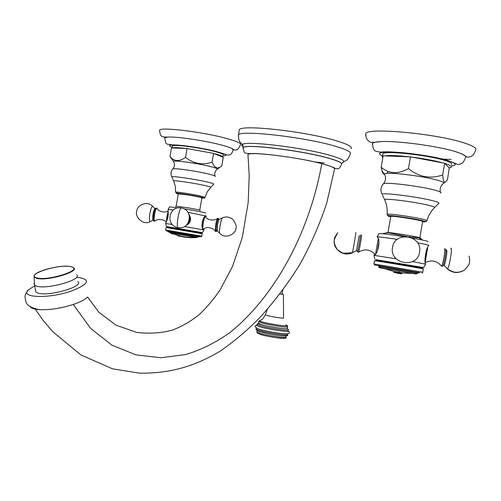 <?xml version="1.0" encoding="UTF-8"?>
<svg xmlns="http://www.w3.org/2000/svg" width="501" height="501" viewBox="0 0 501 501"><rect width="100%" height="100%" fill="white"/><g stroke="black" fill="none" stroke-linecap="round" stroke-linejoin="round"><path stroke-width="0.75" d="M258.435 323.17L256.907 324.454L256.706 325.612L260.539 327.047C269.594 329.595 290.048 332.526 288.207 331.029L288.407 329.865C290.242 331.343 269.907 328.424 260.802 325.888L256.913 324.253M286.916 333.86C283.51 334.186 267.359 331.568 260.113 329.508M256.13 328.944L256.274 328.036M258.422 323.27L261.923 324.761C270.252 327.078 289.021 329.783 287.33 328.443L287.618 326.765C289.302 328.074 270.653 325.381 262.28 323.089L258.685 321.617M282.057 294.037L283.428 294.4L279.927 294.018M279.971 293.962L282.032 294.168L282.689 290.355M248.076 155.686L247.957 154.515C249.905 151.358 297.732 157.151 321.78 163.67C331.437 166.257 335.67 168.148 334.493 169.351L326.639 203.4C319.187 225.625 310.044 246.329 299.229 265.505C287.762 283.729 275.03 300.669 261.034 316.331C248.628 329.182 235.151 340.705 220.59 350.894C193.017 367.452 167.76 373.652 139.159 373.126L112.474 368.805L80.786 354.877L52.674 331.618L43.374 320.684L34.901 308.76M30.022 306.506C31.087 308.247 34.243 309.305 39.51 309.668C50.219 310.05 61.729 308.228 74.048 304.201C80.266 302.009 84.65 299.755 87.187 297.431L87.381 297.243M77.054 277.372L78.363 277.466C91.063 279.633 88.771 284.155 71.474 291.031C49.023 298.959 19.232 297.851 28.469 289.866L34.644 285.864M35.515 290.085L35.922 292.077L37.738 293.022C48.077 296.993 84.7 286.39 77.868 281.587M351.12 148.759C352.71 146.818 347.418 144.044 335.232 140.455C304.195 131.181 241.432 124.405 239.353 129.659L239.127 130.961M190.167 237.725L189.265 237.58L190.167 237.693M194.131 237.725L195.49 237.618M193.837 237.631L191.482 237.756M185.163 237.274L177.636 235.777M184.13 237.161L183.222 236.929M183.854 237.048L189.935 237.706M194.169 237.718L196.812 237.524L195.766 237.368M172.037 233.322L196.812 237.524M172.751 234.149L171.386 233.598M195.528 237.624L189.265 237.58M169.501 231.988L198.465 236.948L200.519 236.622L167.785 231.011L169.501 231.988C167.422 231.65 167.334 231.656 169.238 232.001L197.701 236.829L197.056 237.474L195.922 237.361C187.568 237.812 179.54 236.434 171.837 233.234C169.977 232.959 169.106 232.533 169.232 231.963M198.465 236.948L197.801 236.885M167.785 231.011L166.213 230.767L167.985 231.124M165.862 230.04L201.859 236.178L201.258 236.773M201.803 236.159L202.216 233.729L166.056 227.548M202.26 232.652L201.339 233.003L167.115 227.185M202.348 232.621L167.058 226.659M168.148 209.587L168.161 211.61C168.518 215.28 167.885 218.724 166.257 221.943L165.656 223.515L172.3 224.479M166.257 221.943L165.787 223.189M173.352 209.944L168.054 209.393L169.545 206.85L178.287 207.884M183.723 208.742L184.925 208.942C198.528 211.272 205.441 212.668 205.667 213.138M206.287 216.125L187.862 212.261M203.851 228.725L203.945 230.097L202.448 232.664M184.568 226.521L203.682 229.946C199.868 228.406 203.193 214.841 206.218 215.881L205.817 217.271M189.002 214.497C191.852 219.175 190.825 222.876 185.927 225.607M186.259 225.325C190.342 222.788 191.319 219.369 189.184 215.061M216.764 230.786L216.388 231.487C215.812 231.594 215.875 229.352 216.582 224.761C217.584 219.582 218.279 217.697 218.668 219.112L219.05 219.438M199.886 210.426C201.746 210.376 197.137 209.393 186.059 207.477L175.438 206.168M199.767 210.088L201.847 197.945C201.452 197.469 196.949 196.498 188.338 195.027L178.312 193.818L176.22 206.055M185.527 157.37C193.58 163.758 202.429 165.361 212.055 162.192L213.558 153.381L187.036 148.528L185.527 157.37C179.621 161.641 174.649 161.579 170.597 157.182L170.014 156.588L171.486 147.952L172.194 147.977C173.628 147.375 178.325 147.551 186.291 148.503L172.194 147.977M173.377 161.19L170.014 156.588M188.276 148.759L212.324 153.156M223.208 155.066C223.866 154.283 220.647 152.987 213.564 151.183C198.759 147.407 173.44 144.194 172.45 145.904L172.382 146.323M186.291 148.503L187.036 148.528M214.021 153.575C220.553 155.266 223.49 156.475 222.839 157.195L213.558 153.381M212.055 162.192C214.422 167.672 217.29 169.206 220.659 166.789L221.78 165.981L223.252 157.408L222.807 157.22M232.138 148.634C234.418 150.112 235.927 150.444 236.666 149.624C237.311 150.231 238.582 148.622 240.48 144.789C241.582 143.361 236.597 141.157 225.519 138.176C201.984 131.819 161.122 126.91 159.619 130.078C159.925 133.817 160.489 135.677 161.322 135.652C161.14 136.748 163.458 137.211 168.286 137.055C177.072 136.56 204.345 140.556 220.377 144.733C226.214 146.236 230.134 147.538 232.138 148.634L233.197 150.15C231.042 155.554 230.36 154.101 229.214 155.066L226.126 154.884C225.738 154.371 222.106 153.162 215.236 151.246C202.035 148.033 182.433 144.889 172.463 144.877C164.867 143.699 166.401 145.315 164.685 137.737L164.61 138.389M168.286 137.055L164.685 137.737M159.619 130.078L159.537 130.93M155.661 208.253L155.629 208.284C154.928 209.224 154.308 211.197 153.757 214.209L153.4 219.989L153.788 220.997M185.683 237.267L185.17 237.236M185.42 237.242L184.725 237.148M184.312 237.142L183.804 237.023M178.913 236.109L180.498 236.428M179.433 236.184L178.826 236.09M190.919 237.612L193.831 237.662M396.51 273.001L401.608 273.684L401.946 273.427L398.758 272.832L402.027 273.339L402.397 272.882L394.469 271.529L394.124 271.993L397.938 272.688L393.742 272.337L397.75 273.076M397.418 273.22L401.22 273.784L397.587 273.17M400.794 272.795L398.364 272.419L399.153 271.066L413.175 273.49C417.214 274.204 417.064 274.21 412.724 273.496M378.725 266.582L417.302 273.12C417.759 273.89 416.381 274.009 413.175 273.49L402.316 272.995M378.731 266.613L417.295 273.158M374.391 264.96L419.487 272.657M373.834 263.952L422.825 272.231L421.999 273.014M422.744 272.206L423.295 268.987C427.497 269.363 375.831 260.608 374.454 260.708L374.447 260.758M422.124 268.066L375.7 260.226M412.536 261.585L425.662 264.165L423.639 267.559L376.483 259.75M423.026 267.528L423.502 267.578M397.318 239.372C385.914 237.637 379.213 236.81 377.222 236.898L377.228 237.073C381.004 239.09 377.898 254.564 374.015 255.36L396.197 258.804M373.878 255.454L374.786 253.994M425.637 264.065C423.589 262.211 426.62 245.847 428.831 245.546L428.862 245.477C429.213 245.189 425.443 244.3 417.552 242.803M379.013 233.654L379.038 233.604C381.054 233.36 389.252 234.38 403.649 236.654M412.404 238.132C423.42 240.123 428.612 241.3 427.973 241.676M379.038 233.604L377.059 236.942L379.038 233.604M442.59 266.269L442.759 266.125C444.324 264.641 446.917 248.39 445.495 249.028M360.401 234.931L360.413 234.919C360.889 234.142 358.259 249.774 357.589 251.709L357.476 251.959M386.684 232.483L407.3 236.572M408.478 236.754L421.047 238.15M387.931 232.689L387.968 232.677C389.058 231.988 422.619 237.53 419.8 237.937L419.788 237.937M419.8 237.937L422.619 221.611C425.499 220.847 391.92 215.38 390.774 216.419L390.73 216.445M408.453 168.612C418.817 177.091 430.221 179.208 442.665 174.968L444.688 163.263L410.482 156.857L408.453 168.612C398.007 174.411 388.92 173.947 381.198 167.24L383.165 155.836L384.405 155.886C388.976 155.185 397.23 155.492 409.167 156.807L384.405 155.886M387.993 171.937L386.722 173.365M384.605 174.429C383.566 174.373 382.695 173.108 381.975 170.641L381.198 167.24M412.085 157.157C424.441 158.748 434.774 160.683 443.097 162.969M451.695 164.441C452.585 163.432 450.199 162.061 444.531 160.339C426.971 154.822 384.317 150.438 382.833 153.801L382.695 154.577M382.802 157.965L382.344 156.606L383.102 156.206M409.167 156.807L410.482 156.857M444.919 163.501C449.961 165.098 452.052 166.351 451.207 167.271L449.24 167.998L444.688 163.263M442.665 174.968C443.128 180.335 443.974 182.715 445.214 182.12L447.499 179.521L449.24 167.998M461.997 153.982C469.738 158.779 467.602 156.926 470.232 156.744C471.929 155.46 473.038 156.857 475.618 150.187C477.065 148.365 473.445 146.016 464.771 143.142C436.978 133.642 367.884 127.292 365.78 133.485C366.037 140.499 367.509 139.497 368.73 141.207C370.615 142.322 369.65 142.942 380.992 141.608C397.28 140.581 438.5 146.129 456.11 151.841L461.997 153.982C465.191 155.435 466.362 156.638 465.504 157.59C462.811 164.503 461.202 163.238 459.974 164.184C456.248 164.873 459.855 164.773 447.606 160.452C429.582 154.822 388.15 150.482 380.804 152.21C374.209 150.951 373.414 151.872 372.493 143.336L372.381 144.62M451.088 159.431L442.27 159.08M380.992 141.608C376.276 141.839 373.439 142.416 372.493 143.336M365.78 133.485L365.674 135.195M398.596 272.97L402.034 273.295L402.322 272.951L401.238 272.813M394.851 272.582L401.89 273.44M397.944 272.682L394.155 271.949M400.105 273.596L397.512 273.151M287.587 334.8C289.735 337.737 269.907 334.449 260.307 331.831C257.238 330.779 255.829 329.896 256.092 329.176L260.013 330.673C269.125 333.271 289.415 336.14 287.593 334.593L287.731 333.791M260.626 331.95L260.714 331.975C267.371 333.873 281.931 336.234 285.263 335.964M285.846 337.192C288.983 339.691 271.611 337.63 260.827 334.58C258.071 333.66 256.769 332.802 256.919 332.019L260.533 333.428C268.912 335.845 287.518 338.457 285.858 336.998L286.046 335.908M257.627 333.234L261.046 334.681C267.991 336.691 283.428 339.033 284.581 338.256M287.336 328.387C289.753 329.883 270.459 327.147 261.86 324.754C258.998 323.978 257.852 323.464 258.428 323.22M267.34 309.374L265.373 314.853C261.722 321.128 261.942 318.874 260.113 320.559C258.654 320.671 259.568 321.179 262.856 322.068L262.919 322.087C272.863 324.786 293.486 327.36 285.739 324.961M265.373 314.853L267.647 315.643C273.014 317.052 284.925 318.793 283.528 317.972L283.428 294.4M73.252 304.47L90.687 328.462L112.024 345.227L135.852 354.84L160.852 357.752L185.739 354.545C201.928 349.617 217.065 341.976 231.143 331.631C279.063 292.014 310.62 226.477 321.78 163.67M76.553 274.767C83.366 279.414 46.643 289.91 36.316 286.084L34.506 285.175L34.074 283.303M71.43 266.826L72.551 267.246C83.003 270.722 46.837 281.812 36.285 278.187L34.106 276.646L34.218 275.675M71.079 266.757C60.089 263.407 24.58 274.573 36.611 277.798C47.764 281.512 84.506 269.525 71.079 266.757M254.877 153.682L254.521 153.575M243.104 148.816L243.154 147.682C244.958 143.774 299.748 150.2 327.134 157.828C337.981 160.808 342.728 163.025 341.375 164.472C339.54 169.325 338.419 168.217 337.467 168.868L335.463 168.486C335.983 168.593 331.036 166.056 321.968 163.67C300.324 157.796 258.203 152.486 249.711 153.657C243.862 152.98 244.407 153.713 243.154 147.682L243.167 147.607C244.97 143.699 299.761 150.118 327.147 157.746C337.004 160.445 341.839 162.537 341.638 164.021M243.242 146.843C241.626 145.847 241.332 145.052 242.352 144.445C245.903 140.668 301.251 147.238 328.806 155.003C339.415 157.947 344.356 160.201 343.63 161.754L342.527 162.468M324.253 162.838L314.954 162.011M255.153 153.682L254.796 153.582M243.098 148.722L243.167 147.607C243.611 147.075 242.321 143.812 242.352 144.445L240.33 142.497C240.23 141.777 238.576 142.146 238.457 134.888C240.493 129.884 303.224 136.836 334.292 145.935C346.485 149.461 351.796 152.147 350.218 153.995C347.788 160.815 346.366 159.919 346.053 160.57L343.63 161.754L341.619 163.683M238.326 136.272L239.353 129.659M184.831 209.343L184.925 208.942M189.272 215.367C191.069 219.382 190.148 222.619 186.516 225.093M189.578 217.215C190.111 219.676 189.51 221.818 187.781 223.646M181.049 207.928C168.724 205.485 165.33 225.55 177.755 227.573C190.305 230.585 194.15 210.032 181.456 208.003C180.423 207.727 179.289 210.827 178.055 217.309C177.185 222.851 177.085 226.27 177.755 227.573L178.162 227.648M201.984 225.957L203.199 218.874M202.736 228.35L203.268 222.525L204.715 216.92M205.266 216.401L205.416 216.795C208.516 221.386 216.589 220.208 217.453 218.348M215.411 231.481L215.718 224.611C216.376 220.972 216.977 218.868 217.522 218.298L218.43 218.486M218.63 220.308C218.449 217.522 217.778 219.012 216.62 224.774C215.774 230.773 215.906 232.483 217.014 229.903M219.807 233.416L219.519 233.128C219.313 231.813 219.519 229.214 220.152 225.331C220.991 220.747 221.718 218.254 222.325 217.847L219.175 219.369C218.705 219.676 218.167 221.53 217.54 224.936L217.302 230.955M201.828 198.058C205.278 198.315 204.132 197.832 198.396 196.599C187.136 194.225 170.34 192.09 178.281 194.019M199.21 195.678L205.003 197.313C202.805 197.644 209.055 199.135 198.452 196.599C191.2 195.046 178.819 193.248 177.022 193.186L175.563 192.14C176.152 191.701 190.605 193.856 199.21 195.678M175.575 192.29L175.337 186.385L173.653 180.88C174.899 180.272 192.791 182.871 203.387 185.22C208.385 186.328 210.808 187.061 210.645 187.424L207.195 191.952L205.028 197.212M173.828 181.287L171.975 177.266M210.645 187.424L213.814 184.218C214.027 183.786 211.29 182.928 205.598 181.65C193.536 178.926 173.108 175.995 171.743 176.765C170.484 173.903 170.835 171.298 172.801 168.937C174.749 166.514 174.962 163.965 173.446 161.284C174.899 160.214 196.267 163.126 208.829 166.144C214.747 167.559 217.584 168.555 217.328 169.138C215.092 170.922 214.309 173.202 214.979 175.976M215.154 176.484C215.906 176.026 213.201 175.087 207.051 173.653C194.444 170.709 173.089 167.791 172.801 168.937M173.853 162.03L170.597 157.182M172.225 147.231C159.518 142.666 193.411 145.691 215.129 151.246C225.738 154.02 228.375 155.598 223.051 155.98M168.267 213.413L167.19 219.714M168.154 211.547L166.896 216.419L166.451 221.505M168.098 210.902C164.773 213.583 157.834 210.758 157.276 208.811C156.55 207.32 155.654 209.167 154.59 214.347C153.926 218.956 154.032 221.229 154.922 221.16C156.312 218.906 164.09 218.805 166.175 222.125M153.406 220.045L153.225 220.146C152.548 219.876 152.486 217.86 153.043 214.102C153.832 210.101 154.577 208.341 155.272 208.836M154.997 208.654L153.018 206.7C152.091 205.516 151.045 207.796 149.887 213.532C149.141 218.586 149.235 221.292 150.162 221.649L153.4 220.008C153.287 220.803 153.794 221.198 154.922 221.16M399.153 271.066L384.367 268.58C377.654 267.478 377.829 267.54 384.887 268.774M425.005 258.691L426.495 250.074M425.318 261.378L427.666 247.757M441.024 265.53L441.456 266.125C442.947 265.492 445.827 248.108 444.343 248.746L444.374 248.746M446.341 250.3L446.51 250.193C447.831 249.648 445.326 264.81 443.986 265.461L443.648 265.242M447.017 268.549L447.443 268.724C449.291 267.897 452.66 247.438 450.825 248.208L450.662 248.283M447.268 268.786C451.983 272.826 457.181 273.54 462.861 270.935M378.925 241.908L377.366 250.951M378.174 239.065L375.694 253.493M361.565 235.025C362.085 234.236 359.111 251.671 358.635 252.197L358.603 252.235M357.514 251.245L357.539 251.59C357.858 251.89 360.839 234.556 360.351 235.288L360.232 235.576M356.474 250.782L359.098 235.689M355.785 232.477C356.317 231.506 352.842 251.871 352.335 252.698L352.272 252.729M352.297 252.761C343.523 257.289 332.269 248.84 334.33 239.328L337.737 232.689C332.407 240.718 335.319 237.806 334.28 240.211C333.873 242.215 334.712 245.064 336.797 248.746C337.524 249.949 339.672 251.452 343.241 253.249L352.335 252.698L356.524 250.757L357.695 250.926C357.908 251.421 360.939 234.161 360.269 235.526L360.219 235.589M422.575 221.855C426.645 222.049 426.169 221.542 421.141 220.34C407.589 217.14 378.75 213.871 390.667 216.82M422.506 219.15C425.875 219.939 427.347 220.465 426.933 220.728C425.681 221.674 428.292 222.118 421.303 220.34C413.394 218.442 394.475 215.768 390.567 215.624C388.162 215.637 387.004 215.18 387.091 214.246C388.018 213.357 412.235 216.689 422.506 219.15M390.943 215.718L390.523 215.618M387.16 214.56L387.091 214.246C387.53 209.092 386.684 204.17 384.568 199.486C386.734 198.258 416.531 202.172 429.069 205.391C432.983 206.374 434.837 207.088 434.624 207.533C430.923 211.253 428.374 215.599 426.984 220.553M384.918 200.294L382.488 195.121M434.624 207.533L438.957 203.231C439.233 202.692 437.148 201.853 432.701 200.713C418.429 196.956 384.367 192.578 382.006 194.119C380.265 190.43 380.697 187.042 383.309 183.942C385.92 180.692 386.233 177.323 384.261 173.822C386.772 171.693 422.437 175.87 437.273 180.153C441.888 181.443 444.036 182.452 443.711 183.172C440.748 185.514 439.634 188.476 440.373 192.071M440.68 193.042C441.744 192.453 439.746 191.47 434.686 190.104C419.594 185.934 383.465 181.681 383.309 183.942M384.975 175.25L381.975 170.641M382.438 156.074C375.756 152.799 380.647 151.54 397.105 152.291C412.956 153.268 435.814 156.976 447.305 160.445C456.33 163.307 457.707 165.148 451.426 165.981M256.756 325.306C253.694 326.007 254.702 327.372 259.794 329.395C267.284 331.355 275.074 332.783 283.171 333.679C289.158 334.117 290.843 333.24 288.219 331.048M256.919 332.019L257.157 330.629M288.407 329.865L287.424 328.487M259.437 320.709L258.673 321.792L258.384 323.464M287.618 326.765L287.161 325.788M28.469 289.866C24.768 295.008 24.386 294.97 25.889 301.627C26.653 305.334 31.194 308.015 39.51 309.668M35.922 292.077L34.506 285.175L34.106 276.646C32.283 271.598 61.485 264.09 71.123 266.745M87.581 297.043L98.904 312.292L115.969 325.136L136.548 332.395C149.855 333.923 162.023 333.09 173.052 329.89C183.209 325.807 192.127 320.527 199.805 314.039C207.289 306.837 214.071 298.746 220.146 289.778L232.458 266.582L242.302 237.418L248.208 202.373L249.204 175.388L247.957 154.515M166.213 230.767L165.844 230.003M166.063 227.523L165.643 229.978M166.908 226.533L167.703 227.222M165.762 223.521L166.338 226.458M168.142 209.374L168.161 211.61M216.388 231.487L215.173 231.049C214.96 229.408 207.915 225.4 203.155 229.195M216.607 230.873L217.083 230.736L219.519 233.128C225.494 240.042 236.522 233.391 235.952 228.187M222.325 217.847C226.515 216.213 230.241 216.958 233.51 220.096C235.946 224.323 236.76 227.009 235.958 228.155M172.45 145.904L172.1 147.977M217.328 169.138L220.659 166.789M156.907 208.153L155.629 208.284M152.548 206.224C147.313 200.544 137.055 204.896 136.667 211.416C134.738 216.708 143.129 225.782 150.162 221.649M378.712 266.551C378.161 267.146 380.046 267.822 384.367 268.58L394.4 271.623M398.364 272.419L396.053 271.98M419.863 272.594L417.176 273.045M378.543 265.561L380.641 266.826M374.811 264.985L374.316 263.983M374.454 260.708L373.896 263.933M423.251 267.446L421.88 267.954M376.163 259.474L377.209 260.382M374.103 255.46L374.886 259.318M442.759 266.125L441.456 266.125C437.029 260.814 431.705 259.593 425.493 262.455M469.068 256.086C470.408 262.831 469.725 264.641 464.627 269.851C458.691 273.452 452.96 273.076 447.443 268.724L443.986 265.461L443.228 265.248M357.589 251.709L358.635 252.197C364.653 248.546 370.126 249.248 375.036 254.301M422.838 240.129L419.306 238.119M382.213 233.679L387.267 232.821M387.968 232.677L390.774 216.419M382.833 153.801L382.344 156.606M443.711 183.172L445.214 182.12M419.587 251.972C422.769 235.238 394.481 230.667 392.515 247.513C389.183 264.159 417.546 268.987 419.575 252.041M394.431 271.586L395.752 271.874"/></g></svg>

